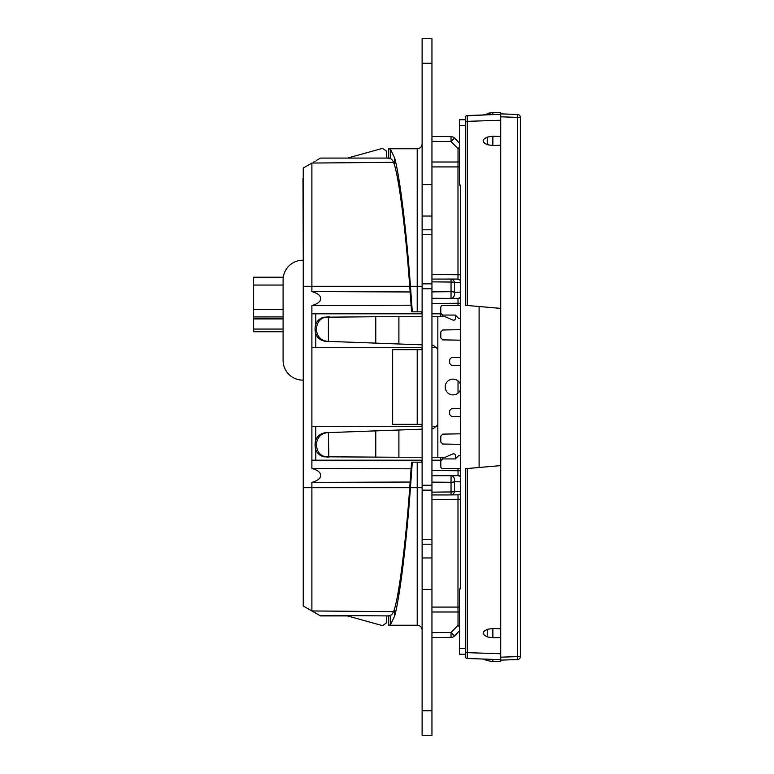 <?xml version="1.0" encoding="UTF-8"?>
<svg xmlns="http://www.w3.org/2000/svg" width="774" height="774" viewBox="0 0 774 774"><rect width="100%" height="100%" fill="white"/><g stroke="black" fill="none" stroke-linecap="round" stroke-linejoin="round"><path stroke-width="1.16" d="M465.358 117.484A1.964 1.964 0 0 1 467.254 115.52A1.964 1.964 0 0 0 465.358 117.484L465.358 305.304L467.254 305.469L467.254 115.52L500.73 114.349L492.864 114.629L500.73 114.349L500.73 116.806L500.73 112.385L500.73 113.865L517.535 114.446L517.535 117.396L520.38 117.396A2.951 2.951 0 0 0 517.535 114.446A2.951 2.951 0 0 1 520.38 117.396L520.38 656.604L517.535 656.604L517.535 659.554L500.73 660.135L500.73 661.615L500.73 657.194L500.73 659.651L467.254 658.481L467.254 468.531L500.73 465.6M500.73 657.194L500.73 116.806L517.535 117.396L517.535 656.604L500.73 657.194M467.235 115.829L487.755 114.804C481.622 115.016 481.622 115.016 487.755 114.804C481.622 115.016 481.622 115.016 487.755 114.804L492.864 114.629L492.864 112.385L492.864 114.629L500.73 114.349M467.235 658.123L467.254 658.481A1.964 1.964 0 0 1 465.358 656.516L465.358 468.696L467.254 468.531M465.358 119.757L465.358 125.649L459.456 125.649L459.456 119.757L465.358 119.757M465.358 654.243L459.456 654.243L459.456 588.908L460.443 588.908L460.443 185.092L459.456 185.092L459.456 125.649M460.443 455.78L458.479 455.78L455.335 458.924L442.757 458.924L440.793 460.888L440.793 466.596A1.964 1.964 0 0 0 442.738 468.57L460.443 468.715M460.443 329.676L442.757 329.976L440.793 331.978L440.793 337.87L442.757 339.873L460.443 340.183M460.443 357.336L451.6 357.491L449.636 359.494L449.636 363.422L451.6 365.415L460.443 365.57M460.443 408.43L451.6 408.585L449.636 410.578L449.636 414.506L451.6 416.509L460.443 416.664M460.443 433.817L442.757 434.127L440.793 436.13L440.793 442.022L442.757 444.024L460.443 444.324M460.443 305.285L442.738 305.43A1.964 1.964 0 0 0 440.793 307.404L440.793 313.112L442.757 315.076L455.335 315.076L458.479 318.22L460.443 318.22M440.793 316.75L440.793 313.112L440.793 316.75M440.793 457.25L440.793 460.888M442.651 457.25L442.651 459.021M442.651 314.979L442.651 316.75M479.106 306.504L479.106 467.496M467.254 305.469L500.73 308.4M500.73 628.72L492.864 628.498L487.755 629.223C481.622 631.816 481.622 634.419 487.755 637.012L492.864 637.747L492.864 628.498M500.73 637.515L492.864 637.747M500.73 136.485L492.864 136.253L487.755 136.988C481.622 139.581 481.622 142.184 487.755 144.777L492.864 145.502L492.864 136.253M500.73 145.28L492.864 145.502M500.73 660.135L517.535 659.554A2.951 2.951 0 0 0 520.38 656.604M500.73 659.651L492.864 659.371L500.73 659.651L492.864 659.371L492.864 661.615L492.864 659.371L500.73 659.651L487.755 659.196C481.622 658.984 481.622 658.984 487.755 659.196C481.622 658.984 481.622 658.984 487.755 659.196L487.233 660.57L487.755 659.196L467.254 658.481A1.964 1.964 0 0 1 465.358 656.516M451.6 365.415L449.636 363.422M451.59 357.501L449.636 359.494M451.6 408.585L449.636 410.578M451.59 416.499L449.636 414.506M440.793 331.978L442.747 329.985M440.793 337.87L442.747 339.863M440.793 436.13L442.747 434.137M440.793 442.022L442.747 444.015M460.443 384.262A7.856 7.856 0 0 0 445.214 387A7.856 7.856 0 0 0 460.443 389.738M455.576 458.672A1.964 1.964 0 0 1 455.528 458.227L455.528 455.78A1.964 1.964 0 0 0 452.78 453.97L445.243 457.25L437.842 457.25L437.842 316.75L445.243 316.75L452.78 320.03A1.964 1.964 0 0 0 455.528 318.22L455.528 315.773A1.964 1.964 0 0 1 455.576 315.328M375.777 316.75L323.648 317.205C318.056 318.927 315.192 322.884 315.047 329.076L316.537 329.076C316.73 322.739 319.662 318.782 325.332 317.205L328.389 316.769L328.418 341.382L375.777 343.124L375.777 316.75L398.9 316.75L398.9 343.985L375.777 343.124M437.842 316.75L431.95 316.75M422.12 316.75L398.9 316.75M329.269 316.75L328.389 316.769M316.537 329.076L316.789 332.143C318.414 338.006 322.284 341.082 328.418 341.373L325.274 341.257C319.962 340.425 316.634 337.387 315.289 332.143L315.047 329.076M398.9 343.985L422.12 344.836M431.95 345.204L433.111 345.243L437.697 348.977L437.842 350.158M437.842 423.842L437.697 425.023L433.111 428.757L431.95 428.796M422.12 429.164L398.9 430.015L398.9 457.25L323.648 456.795C318.027 455.064 315.163 451.107 315.047 444.924L315.289 441.828C316.634 436.613 319.972 433.575 325.293 432.734L398.9 430.015M437.842 457.25L431.95 457.25M422.12 457.25L398.9 457.25M328.679 432.608L328.389 432.627C322.303 432.918 318.433 435.985 316.789 441.828L316.537 444.924L315.047 444.924M316.537 444.924C316.73 451.261 319.662 455.218 325.332 456.795L328.834 457.241L328.389 432.627M431.95 63.265L431.95 229.801L422.12 229.801L422.12 38.7L431.95 38.7L431.95 63.265L422.12 63.265M431.95 216.043L422.12 216.043M431.95 229.801L431.95 735.3L422.12 735.3L422.12 229.801M431.95 184.599L422.12 184.599M431.95 710.735L422.12 710.735M431.95 589.401L422.12 589.401M431.95 557.957L422.12 557.957M431.95 544.199L422.12 544.199M431.95 485.25L422.12 485.25M431.95 288.75L422.12 288.75M422.12 487.707L410.443 487.707C406.466 543 399.916 596.435 394.721 615.862L390.618 624.463L389.39 625.257M389.254 625.257L417.215 625.257A4.915 4.915 0 0 1 422.12 630.171A4.915 4.915 0 0 0 417.215 625.257L417.215 462.165L421.462 462.165L422.12 460.84M410.443 487.707L412.3 462.165L417.215 462.165M422.12 348.348L421.462 349.664L392.65 349.664L392.65 424.336L421.462 424.336L422.12 425.652M422.12 313.16L421.462 311.835L411.584 311.835L409.727 286.293L311.883 286.293L311.883 291.604C317.853 293.317 320.726 295.639 320.504 298.571C320.726 301.512 317.853 303.834 311.883 305.546L311.883 426.3L422.12 426.3M409.727 286.293C405.924 233.448 399.607 182.606 394.721 165.791L394.721 158.138C399.916 177.556 406.466 231.049 410.443 286.293L412.3 311.835M410.443 286.293L417.215 286.293L417.215 148.743A4.915 4.915 0 0 0 422.12 143.829A4.915 4.915 0 0 1 417.215 148.743L389.254 148.743L390.618 149.537L389.254 148.743M390.618 149.537L394.721 158.138L390.618 149.537L390.618 158.689L388.722 158.564M390.618 158.08L320.504 158.08L347.478 158.08L382.52 148.356L386.245 150.94L386.865 158.08L388.722 158.08L388.722 148.743M394.721 165.791C393.531 161.631 392.157 159.26 390.618 158.689M394.721 615.862L394.721 608.209C399.607 591.404 405.934 540.504 409.727 487.707L411.584 462.165L412.3 462.165M394.721 608.209C393.531 612.369 392.157 614.74 390.618 615.311L388.722 615.436M388.722 625.257L388.722 615.92L386.865 615.92L386.245 623.06L382.52 625.644L347.478 615.92L320.504 615.92L318.772 614.924M422.12 460.201L311.883 460.201L311.883 426.3M431.95 426.3L437.194 426.3M440.793 460.201L431.95 460.201M448.001 475.565L458.034 475.652L458.034 470.737L460.443 470.737M431.95 475.71L458.034 475.652A4.915 3.638 90.5 0 1 458.082 475.652A4.915 3.638 90.5 0 1 460.443 476.929A4.915 3.638 -89.5 0 0 458.672 475.739M460.443 481.844L454.502 481.757A4.915 3.628 -89.5 0 0 451.087 475.594A4.915 3.628 -89.5 0 0 451.039 475.594L451.039 482.289L431.95 482.125M460.443 491.326L454.502 491.374A4.915 1.974 180 0 1 451.039 491.964L451.039 494.905A4.915 3.647 -90.5 0 0 454.502 491.374L454.502 481.757A4.915 1.79 180 0 1 451.039 482.289L451.039 491.964L431.95 492.138M445.94 494.954L431.95 494.944M459.843 494.48L458.034 494.847A4.915 4.915 0 0 0 460.443 494.189A4.915 4.915 0 0 1 458.034 494.847L457.985 499.288L460.443 499.22M458.034 475.652A4.915 4.915 0 0 1 460.443 476.31A4.915 4.915 0 0 0 458.034 475.652L459.824 476.01A4.915 4.915 0 0 0 458.885 475.739L458.895 475.739M459.456 162.008L458.034 162.008L457.985 166.913L459.456 167.145A4.915 4.915 0 0 0 457.985 166.913L431.95 166.913M457.985 166.913L457.995 279.153L457.985 274.712L460.443 274.78L431.95 274.499M460.443 274.78L458.053 274.712M431.95 298.29L451.039 298.406L451.039 291.711A4.915 1.79 -0 0 1 454.502 292.243L454.502 282.626A4.915 3.647 90.5 0 0 451.039 279.095L457.995 279.153A4.915 4.915 0 0 1 460.443 279.811A4.915 4.915 0 0 0 458.034 279.153L460.443 280.411M460.443 303.263L458.034 303.263L458.034 298.348A4.915 4.915 0 0 0 460.443 297.69A4.915 4.915 0 0 1 458.034 298.348L451.039 298.406A4.915 3.628 89.5 0 0 451.087 298.406A4.915 3.628 89.5 0 0 454.502 292.243L460.443 292.156M431.95 279.075L451.039 279.095L451.039 282.036A4.915 1.974 180 0 1 454.502 282.626L460.443 282.674M460.443 297.071A4.915 3.638 89.5 0 1 458.082 298.348A4.915 3.638 89.5 0 1 458.034 298.348L448.001 298.435M431.95 281.862L451.039 282.036L451.039 291.711L431.979 291.875M411.1 468.812L311.883 468.454L311.883 460.201M311.883 305.546L411.1 305.188M410.133 291.962L311.883 291.604M410.133 482.038L311.883 482.396L311.883 610.947L393.531 611.663L311.883 610.957L318.965 615.04M311.883 468.454C317.853 470.166 320.726 472.488 320.504 475.43C320.726 478.361 317.853 480.683 311.883 482.396M303.244 504.348L303.244 286.293L311.883 286.293L311.883 163.053C323.551 156.319 323.551 156.319 311.883 163.053C323.551 156.319 323.551 156.319 311.883 163.053C323.551 156.319 323.551 156.319 311.883 163.053L393.521 162.337L311.883 163.053L393.521 162.337L311.883 163.053L303.244 168.045L303.244 286.293L303.244 168.035L311.883 163.043L303.244 168.035L311.883 163.053L349.78 162.724L326.222 162.927M422.12 313.799L311.883 313.799M422.12 347.7L311.883 347.7M437.194 347.7L431.95 347.7M431.95 313.799L440.793 313.799M409.727 487.707L303.244 487.697L303.244 605.955L317.872 614.401M302.992 178.446L303.244 260.257L302.75 260.257A19.65 19.65 0 0 0 283.1 279.907L283.1 360.471A19.65 19.65 0 0 0 302.75 380.121L303.244 380.121M320.504 158.08L316.566 160.344M315.221 161.127L313.663 162.027M387.242 162.395L393.521 162.337L387.242 162.395M349.78 162.724L345.001 162.763M431.95 136.456L451.039 136.63L431.95 136.456L451.039 136.63L451.039 141.536L454.502 138.091A4.915 4.915 0 0 0 451.039 136.63L431.95 136.456M460.191 280.14A4.915 3.657 -89.5 0 0 458.034 279.153L446.917 279.056L457.995 279.153A4.915 4.915 0 0 1 460.443 279.811A4.915 4.915 0 0 0 458.034 279.153L445.94 279.046L458.024 279.046M451.068 476.61L451.058 480.499M445.988 494.954L451.039 494.905M454.502 635.909L451.039 632.464L451.039 637.37L431.95 637.544L451.039 637.37A4.915 4.915 0 0 0 454.502 635.909A4.915 4.915 0 0 1 451.039 637.37A4.915 4.915 0 0 0 454.502 635.909L459.456 630.858M458.895 298.261L458.895 298.261A4.915 4.915 0 0 0 459.824 297.99L458.034 298.348M431.95 607.087L457.985 607.087A4.915 4.915 0 0 0 459.456 606.855A4.915 4.915 0 0 1 457.985 607.087L458.034 611.992L459.456 611.992M431.95 499.501L457.985 499.288L457.985 607.087A4.915 4.915 0 0 0 459.456 606.855L457.985 607.087M451.039 136.63A4.915 4.915 0 0 1 454.502 138.091A4.915 4.915 0 0 0 451.039 136.63A4.915 4.915 0 0 1 454.502 138.091L459.456 143.142M319.672 615.446L390.618 615.92M311.883 610.947C323.551 617.681 323.551 617.681 311.883 610.947C323.551 617.681 323.551 617.681 311.883 610.947L303.244 605.955M283.1 316.924L253.62 316.924L253.62 277.208L276.221 277.208M253.62 316.924L253.62 329.066L283.1 329.066M261.486 331.736L253.62 331.736L253.62 329.066M283.284 277.208L253.62 277.208M283.1 318.772L253.62 318.782M253.62 331.736L280.411 331.736M266.401 331.736L283.1 331.736M465.358 648.351L459.456 648.351M465.358 652.588L500.73 653.759M465.358 121.412L500.73 120.241M487.755 637.012A5.892 2.109 -90 0 1 487.755 629.223M487.755 144.777A5.892 2.109 -90 0 1 487.755 136.988M487.755 114.804L487.233 113.43L487.755 114.804M375.777 430.876L375.777 457.25M431.95 539.284L422.12 539.284M422.12 490.165L431.95 490.165M431.95 283.835L422.12 283.835M422.12 234.715L431.95 234.715M417.215 286.293L422.12 286.293L417.215 286.293L417.215 311.835M417.215 349.664L417.215 424.336M390.618 624.463L390.618 615.311M315.773 460.201L315.773 449.733M315.773 440.125L315.773 426.3M458.034 305.304L458.034 303.263L431.95 303.485M458.034 380.895L458.034 393.105M458.034 468.696L458.034 470.737L431.95 470.515M445.747 494.954L458.024 494.847A4.915 3.657 -90.5 0 0 460.443 493.589M315.773 347.7L315.773 333.875M315.773 324.267L315.773 313.799M431.95 632.629L451.039 632.464L458.034 625.344L459.456 626.756M459.456 625.344L458.034 625.344L458.034 611.992L431.95 611.992M431.95 141.371L451.039 141.536L458.034 148.656L459.456 148.656M459.456 147.244L458.034 148.656L458.034 162.008L431.95 162.008M283.1 309.416L253.62 309.416M283.1 285.064L253.62 285.064M253.62 318.927L283.1 318.927M492.864 661.615L487.233 660.57L492.864 661.615L500.73 661.615M483.247 659.032L487.233 660.57M500.73 112.385L492.864 112.385L483.247 114.968M492.864 112.385L487.233 113.43M451.039 475.594L431.95 475.42M451.087 475.594L458.082 475.652M451.087 298.406L458.082 298.348M451.039 298.406L431.95 298.58M459.011 298.242L459.824 297.99M458.034 279.153L459.843 279.52M326.783 162.917L311.883 163.043"/></g></svg>
